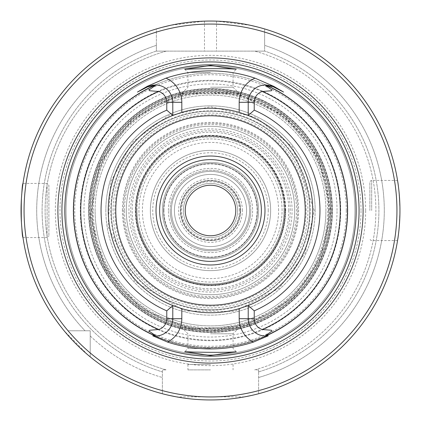 <?xml version="1.0" encoding="UTF-8"?>
<svg xmlns="http://www.w3.org/2000/svg" width="421" height="421" viewBox="0 0 421 421"><rect width="100%" height="100%" fill="white"/><g stroke="black" fill="none" stroke-linecap="round" stroke-linejoin="round"><path stroke-width="0.32" stroke-dasharray="2.1 1.58" d="M95.099 210.5A115.401 115.401 0 0 1 210.5 95.099A115.401 115.401 0 0 1 325.901 210.5A115.401 115.401 0 0 1 210.5 325.901A115.401 115.401 0 0 1 95.099 210.5M136.967 210.5A73.533 73.533 0 0 1 247.264 146.818A73.533 73.533 0 0 1 247.264 274.182A73.533 73.533 0 0 1 136.967 210.5M284.022 210.5A73.522 73.522 0 0 0 210.5 136.978A73.522 73.522 0 0 0 136.978 210.5A73.522 73.522 0 0 0 210.5 284.022A73.522 73.522 0 0 0 284.022 210.5M330.785 210.5A120.285 120.285 0 0 0 150.355 106.329A120.285 120.285 0 0 0 150.355 314.671A120.285 120.285 0 0 0 330.785 210.5A120.285 120.285 0 0 0 150.355 106.329A120.285 120.285 0 0 0 150.355 314.671A120.285 120.285 0 0 0 330.785 210.5A120.285 120.285 0 0 0 150.355 106.329A120.285 120.285 0 0 0 150.355 314.671A120.285 120.285 0 0 0 330.785 210.5A120.285 120.285 0 0 0 150.355 106.329A120.285 120.285 0 0 0 150.355 314.671A120.285 120.285 0 0 0 330.785 210.5A120.285 120.285 0 0 0 232.576 92.257L239.644 93.799L181.356 93.799L188.424 92.257A120.285 120.285 0 0 0 188.424 328.743L181.356 327.201L210.5 330.785L239.644 327.201L232.576 328.743A120.285 120.285 0 0 0 330.785 210.5A120.285 120.285 0 0 0 150.355 106.329A120.285 120.285 0 0 0 150.355 314.671A120.285 120.285 0 0 0 330.785 210.5A120.285 120.285 0 0 0 150.355 106.329A120.285 120.285 0 0 0 150.355 314.671A120.285 120.285 0 0 0 330.785 210.5A120.285 120.285 0 0 0 232.576 92.257L210.5 91.278L188.424 92.257A120.285 120.285 0 0 0 188.424 328.743L232.576 328.743A120.285 120.285 0 0 0 330.785 210.5L318.518 157.58L284.222 115.454L234.892 92.715L180.588 93.994L132.378 119.032L100.109 162.727L90.347 216.168L105.092 268.451L141.335 308.914L191.681 329.306L245.869 325.47L292.842 298.184L320.891 258.273L330.785 210.5M332.29 210.5A121.79 121.79 0 0 0 149.608 105.029A121.79 121.79 0 0 0 149.608 315.971A121.79 121.79 0 0 0 332.29 210.5A121.79 121.79 0 0 0 149.608 105.029A121.79 121.79 0 0 0 149.608 315.971A121.79 121.79 0 0 0 332.29 210.5A121.79 121.79 0 0 1 210.5 332.29A121.79 121.79 0 0 1 88.71 210.5A121.79 121.79 0 0 1 210.5 88.71A121.79 121.79 0 0 1 332.29 210.5A121.79 121.79 0 0 0 149.608 105.029A121.79 121.79 0 0 0 149.608 315.971A121.79 121.79 0 0 0 332.29 210.5M328.98 210.5A118.48 118.48 0 0 0 151.26 107.892A118.48 118.48 0 0 0 151.26 313.108A118.48 118.48 0 0 0 328.98 210.5A118.48 118.48 0 0 0 151.26 107.892A118.48 118.48 0 0 0 151.26 313.108A118.48 118.48 0 0 0 328.98 210.5M312.745 210.5A102.245 102.245 0 0 0 159.38 121.953A102.245 102.245 0 0 0 159.38 299.047A102.245 102.245 0 0 0 312.745 210.5A102.245 102.245 0 0 1 210.5 312.745A102.245 102.245 0 0 1 108.255 210.5A102.245 102.245 0 0 1 210.5 108.255A102.245 102.245 0 0 1 312.745 210.5A102.245 102.245 0 0 0 248.211 115.465A102.245 102.245 0 0 1 312.745 210.5A102.245 102.245 0 0 0 159.38 121.953A102.245 102.245 0 0 0 159.38 299.047A102.245 102.245 0 0 0 312.745 210.5A102.245 102.245 0 0 1 210.5 312.745A102.245 102.245 0 0 1 108.255 210.5A102.245 102.245 0 0 1 210.5 108.255A102.245 102.245 0 0 1 312.745 210.5A102.245 102.245 0 0 0 159.38 121.953A102.245 102.245 0 0 0 159.38 299.047A102.245 102.245 0 0 0 312.745 210.5A102.245 102.245 0 0 1 248.211 305.535A102.245 102.245 0 0 0 312.745 210.5M168.4 210.5A42.1 42.1 0 0 1 231.55 174.041A42.1 42.1 0 0 1 231.55 246.959A42.1 42.1 0 0 1 168.4 210.5A42.1 42.1 0 0 0 210.5 252.6A42.1 42.1 0 0 0 252.6 210.5A42.1 42.1 0 0 0 210.5 168.4A42.1 42.1 0 0 0 168.4 210.5M135.32 210.5A75.18 75.18 0 0 0 210.5 285.68A75.18 75.18 0 0 0 285.68 210.5A75.18 75.18 0 0 0 210.5 135.32A75.18 75.18 0 0 0 135.32 210.5M285.68 210.5A75.18 75.18 0 0 0 172.91 145.392A75.18 75.18 0 0 0 172.91 275.608A75.18 75.18 0 0 0 285.68 210.5M80.848 210.5A129.652 129.652 0 0 1 275.329 98.219A129.652 129.652 0 0 1 275.329 322.781A129.652 129.652 0 0 1 80.848 210.5M270.645 210.5A60.145 60.145 0 0 0 180.43 158.417A60.145 60.145 0 0 0 180.43 262.583A60.145 60.145 0 0 0 270.645 210.5A60.145 60.145 0 0 0 210.5 150.355A60.145 60.145 0 0 0 150.355 210.5A60.145 60.145 0 0 0 210.5 270.645A60.145 60.145 0 0 0 270.645 210.5M159.627 210.5A50.873 50.873 0 0 1 235.934 166.442A50.873 50.873 0 0 1 235.934 254.558A50.873 50.873 0 0 1 159.627 210.5M245.49 114.433A102.245 102.245 0 0 0 175.504 114.433A102.245 102.245 0 0 1 245.49 114.433M172.789 305.535A102.245 102.245 0 0 1 172.789 115.465A102.245 102.245 0 0 0 172.789 305.535L172.789 318.697A17.319 17.319 0 0 1 155.923 336.011A17.319 17.319 0 0 0 172.789 318.697M175.51 306.567A102.245 102.245 0 0 0 245.496 306.567A102.245 102.245 0 0 1 175.51 306.567M210.5 87.205L233.055 87.205L210.5 87.205M210.5 333.795L233.055 333.795L210.5 333.795M210.5 72.47L187.945 72.47L210.5 72.47M210.5 348.53L187.945 348.53L210.5 348.53M248.211 102.303A17.319 17.319 0 0 1 265.077 84.989A17.319 17.319 0 0 0 248.211 102.303L248.211 115.465M172.789 115.465L172.789 102.303A17.319 17.319 0 0 0 155.923 84.989M265.077 336.011A17.319 17.319 0 0 1 248.211 318.697L248.211 305.535M239.644 93.799L233.055 87.205L233.055 72.47L236.234 69.291M181.356 327.201L187.945 333.795L187.945 348.53L184.766 351.709M283.565 92.052L273.392 86.868A17.319 17.319 0 0 0 271.861 86.179A17.319 17.319 0 0 1 273.392 86.868M271.308 85.973A17.319 17.319 0 0 0 270.956 85.852A17.319 17.319 0 0 1 271.308 85.973M270.266 85.642A17.319 17.319 0 0 0 268.703 85.274A17.319 17.319 0 0 1 270.266 85.642M268.351 85.21A17.319 17.319 0 0 0 267.146 85.058A17.319 17.319 0 0 1 268.351 85.21M266.482 85.01A17.319 17.319 0 0 0 265.298 84.984A17.319 17.319 0 0 1 266.482 85.01M155.702 84.984A17.319 17.319 0 0 0 154.523 85.01M153.86 85.058A17.319 17.319 0 0 0 153.128 85.142M152.302 85.274A17.319 17.319 0 0 0 151.323 85.484M150.744 85.642A17.319 17.319 0 0 0 150.097 85.837M150.055 85.852A17.319 17.319 0 0 0 149.629 85.995M149.155 86.173A17.319 17.319 0 0 0 148.524 86.437M155.702 336.016A17.319 17.319 0 0 1 152.76 335.805A17.319 17.319 0 0 0 155.702 336.016M268.24 335.805A17.319 17.319 0 0 1 265.298 336.016M354.961 210.5A144.461 144.461 0 0 0 138.272 85.395A144.461 144.461 0 0 0 138.272 335.605A144.461 144.461 0 0 0 354.961 210.5A144.461 144.461 0 0 0 138.272 85.395A144.461 144.461 0 0 0 138.272 335.605A144.461 144.461 0 0 0 354.961 210.5A144.461 144.461 0 0 0 138.272 85.395A144.461 144.461 0 0 0 138.272 335.605A144.461 144.461 0 0 0 354.961 210.5M48.894 185.24L48.894 235.76L48.894 185.24L47.094 183.435L22.992 183.435C20.887 181.819 20.887 239.17 22.992 237.565C20.892 239.207 20.882 181.84 22.992 183.435M369.88 210.5L369.88 182.235L369.88 210.5M258.615 393.74A189.45 189.45 0 0 0 264.63 28.949L264.63 45.347A173.799 173.799 0 0 1 258.615 377.505A173.799 173.799 0 0 0 264.63 45.347L264.63 28.949A189.45 189.45 0 0 1 258.615 393.74L258.615 369.88L258.615 393.74A189.45 189.45 0 0 0 399.95 210.5C399.15 228.761 398.35 238.786 397.55 240.57C398.355 238.765 399.155 228.74 399.95 210.5C399.155 192.265 398.355 182.24 397.55 180.43C398.361 182.209 399.161 192.234 399.95 210.5A189.45 189.45 0 0 0 264.63 28.949L264.63 51.12L156.37 51.12L156.37 45.347A173.799 173.799 0 0 0 85.053 330.785L68.049 330.785A186.445 186.445 0 0 1 156.37 32.085L156.37 51.12L166.306 51.12A165.395 165.395 0 0 0 166.306 369.88L162.385 369.88L162.385 393.74L162.385 369.88L166.306 369.88A165.395 165.395 0 0 1 166.306 51.12L156.37 51.12L156.37 28.949A189.45 189.45 0 0 0 64.134 330.785L87.9 354.929M68.049 330.785L90.215 330.785L90.215 356.866L90.215 330.785L85.053 330.785A173.799 173.799 0 0 1 156.37 45.347L156.37 51.12L264.63 51.12L254.694 51.12L264.63 51.12L264.63 28.949M210.5 364.465L187.945 364.465L210.5 364.465M90.215 335.947A173.799 173.799 0 0 0 162.385 377.505A173.799 173.799 0 0 1 90.215 335.947M90.215 356.866A189.45 189.45 0 0 0 162.385 393.74A189.45 189.45 0 0 1 90.215 356.866A189.45 189.45 0 0 0 162.385 393.74L162.385 390.63A186.445 186.445 0 0 1 90.215 352.951M260.936 27.886L257.389 26.944M250.532 25.328L216.515 21.145A189.45 189.45 0 0 0 204.485 21.145L170.489 25.323M162.19 27.312L160.08 27.881M254.931 394.666L251.805 395.393M244.522 396.871L176.494 396.871M168.521 395.24L166.079 394.666M156.37 28.949A189.45 189.45 0 0 0 64.134 330.785A189.45 189.45 0 0 1 156.37 28.949L156.37 32.085M210.5 369.88L187.945 369.88L210.5 369.88M258.615 369.88L254.694 369.88A165.395 165.395 0 0 0 254.694 51.12A165.395 165.395 0 0 1 254.694 369.88L258.615 369.88L258.615 371.88L258.615 369.88M162.385 393.74L162.385 390.63M258.615 390.63A186.445 186.445 0 0 0 264.63 32.085M361.007 210.5A150.507 150.507 0 0 0 135.246 80.153A150.507 150.507 0 0 0 135.246 340.847A150.507 150.507 0 0 0 361.007 210.5M185.24 210.5A25.26 25.26 0 0 1 223.13 188.624A25.26 25.26 0 0 1 223.13 232.376A25.26 25.26 0 0 1 185.24 210.5M138.93 210.5A71.57 71.57 0 0 0 210.5 282.07A71.57 71.57 0 0 0 282.07 210.5A71.57 71.57 0 0 0 210.5 138.93A71.57 71.57 0 0 0 138.93 210.5M240.57 210.5A30.07 30.07 0 0 0 210.5 180.43A30.07 30.07 0 0 0 180.43 210.5A30.07 30.07 0 0 0 210.5 240.57A30.07 30.07 0 0 0 240.57 210.5A30.07 30.07 0 0 0 195.465 184.456A30.07 30.07 0 0 0 195.465 236.544A30.07 30.07 0 0 0 240.57 210.5A30.07 30.07 0 0 0 195.465 184.456A30.07 30.07 0 0 0 195.465 236.544A30.07 30.07 0 0 0 240.57 210.5A30.07 30.07 0 0 0 195.465 184.456A30.07 30.07 0 0 0 195.465 236.544A30.07 30.07 0 0 0 240.57 210.5A30.07 30.07 0 0 0 195.465 184.456A30.07 30.07 0 0 0 195.465 236.544A30.07 30.07 0 0 0 240.57 210.5M183.435 210.5A27.065 27.065 0 0 1 210.5 183.435A27.065 27.065 0 0 1 237.565 210.5A27.065 27.065 0 0 1 210.5 237.565A27.065 27.065 0 0 1 183.435 210.5M278.597 210.5A68.097 68.097 0 0 0 176.452 151.523A68.097 68.097 0 0 0 176.452 269.477A68.097 68.097 0 0 0 278.597 210.5M282.07 210.5A71.57 71.57 0 0 0 174.715 148.518A71.57 71.57 0 0 0 174.715 272.482A71.57 71.57 0 0 0 282.07 210.5M294.7 210.5A84.2 84.2 0 0 0 168.4 137.583A84.2 84.2 0 0 0 168.4 283.417A84.2 84.2 0 0 0 294.7 210.5A84.2 84.2 0 0 0 168.4 137.583A84.2 84.2 0 0 0 168.4 283.417A84.2 84.2 0 0 0 294.7 210.5A84.2 84.2 0 0 0 168.4 137.583A84.2 84.2 0 0 0 168.4 283.417A84.2 84.2 0 0 0 294.7 210.5A84.2 84.2 0 0 0 168.4 137.583A84.2 84.2 0 0 0 168.4 283.417A84.2 84.2 0 0 0 294.7 210.5M237.565 210.5A27.065 27.065 0 0 0 196.97 187.061A27.065 27.065 0 0 0 196.97 233.939A27.065 27.065 0 0 0 237.565 210.5M111.265 210.5A99.235 99.235 0 0 1 210.5 111.265A99.235 99.235 0 0 1 309.735 210.5A99.235 99.235 0 0 1 210.5 309.735A99.235 99.235 0 0 1 111.265 210.5A99.235 99.235 0 0 1 210.5 111.265A99.235 99.235 0 0 1 309.735 210.5A99.235 99.235 0 0 0 160.88 124.558A99.235 99.235 0 0 0 160.88 296.442A99.235 99.235 0 0 0 309.735 210.5A99.235 99.235 0 0 0 160.88 124.558A99.235 99.235 0 0 0 160.88 296.442A99.235 99.235 0 0 0 309.735 210.5A99.235 99.235 0 0 1 210.5 309.735A99.235 99.235 0 0 1 111.265 210.5M258.615 210.5A48.115 48.115 0 0 0 186.445 168.832A48.115 48.115 0 0 0 186.445 252.168A48.115 48.115 0 0 0 258.615 210.5A48.115 48.115 0 0 0 186.445 168.832A48.115 48.115 0 0 0 186.445 252.168A48.115 48.115 0 0 0 258.615 210.5M242.364 210.5A31.864 31.864 0 0 0 194.57 182.903A31.864 31.864 0 0 0 194.57 238.097A31.864 31.864 0 0 0 242.364 210.5M246.585 210.5A36.085 36.085 0 0 0 192.455 179.251A36.085 36.085 0 0 0 192.455 241.749A36.085 36.085 0 0 0 246.585 210.5A36.085 36.085 0 0 0 192.455 179.251A36.085 36.085 0 0 0 192.455 241.749A36.085 36.085 0 0 0 246.585 210.5M162.385 210.5A48.115 48.115 0 0 1 234.555 168.832A48.115 48.115 0 0 1 234.555 252.168A48.115 48.115 0 0 1 162.385 210.5A48.115 48.115 0 0 1 234.555 168.832A48.115 48.115 0 0 1 234.555 252.168A48.115 48.115 0 0 1 162.385 210.5A48.115 48.115 0 0 1 234.555 168.832A48.115 48.115 0 0 1 234.555 252.168A48.115 48.115 0 0 1 162.385 210.5M163.59 210.5A46.91 46.91 0 0 1 233.955 169.874A46.91 46.91 0 0 1 233.955 251.126A46.91 46.91 0 0 1 163.59 210.5M257.41 210.5A46.91 46.91 0 0 0 187.045 169.874A46.91 46.91 0 0 0 187.045 251.126A46.91 46.91 0 0 0 257.41 210.5M249.595 210.5A39.095 39.095 0 0 0 190.955 176.646A39.095 39.095 0 0 0 190.955 244.354A39.095 39.095 0 0 0 249.595 210.5A39.095 39.095 0 0 1 210.5 249.595A39.095 39.095 0 0 1 171.405 210.5A39.095 39.095 0 0 1 210.5 171.405A39.095 39.095 0 0 1 249.595 210.5A39.095 39.095 0 0 1 210.5 249.595A39.095 39.095 0 0 1 171.405 210.5A39.095 39.095 0 0 1 210.5 171.405A39.095 39.095 0 0 1 249.595 210.5A39.095 39.095 0 0 0 190.955 176.646A39.095 39.095 0 0 0 190.955 244.354A39.095 39.095 0 0 0 249.595 210.5M240.259 210.5A29.759 29.759 0 0 0 195.618 184.724A29.759 29.759 0 0 0 195.618 236.276A29.759 29.759 0 0 0 240.259 210.5M239.37 210.5A28.87 28.87 0 0 0 196.065 185.498A28.87 28.87 0 0 0 196.065 235.502A28.87 28.87 0 0 0 239.37 210.5M340.71 210.5A130.21 130.21 0 0 0 210.5 80.29A130.21 130.21 0 0 0 80.29 210.5A130.21 130.21 0 0 0 210.5 340.71A130.21 130.21 0 0 0 340.71 210.5A130.21 130.21 0 0 0 145.398 97.735A130.21 130.21 0 0 0 145.398 323.265A130.21 130.21 0 0 0 340.71 210.5M93.32 210.5A117.18 117.18 0 0 1 210.5 93.32A117.18 117.18 0 0 1 327.68 210.5A117.18 117.18 0 0 1 210.5 327.68A117.18 117.18 0 0 1 93.32 210.5M325.901 210.5A115.401 115.401 0 0 0 152.797 110.56A115.401 115.401 0 0 0 152.797 310.44A115.401 115.401 0 0 0 325.901 210.5M332.437 210.5A121.937 121.937 0 0 0 149.529 104.897A121.937 121.937 0 0 0 149.529 316.103A121.937 121.937 0 0 0 332.437 210.5M346.272 210.5A135.773 135.773 0 0 0 142.614 92.92A135.773 135.773 0 0 0 142.614 328.08A135.773 135.773 0 0 0 346.272 210.5M347.778 210.5A137.278 137.278 0 0 0 141.861 91.615A137.278 137.278 0 0 0 141.861 329.385A137.278 137.278 0 0 0 347.778 210.5A137.278 137.278 0 0 1 210.5 347.778A137.278 137.278 0 0 1 73.222 210.5A137.278 137.278 0 0 1 210.5 73.222A137.278 137.278 0 0 1 347.778 210.5A137.278 137.278 0 0 1 210.5 347.778A137.278 137.278 0 0 1 73.222 210.5A137.278 137.278 0 0 1 210.5 73.222A137.278 137.278 0 0 1 347.778 210.5M113.117 307.256A137.278 137.278 0 0 0 307.883 307.256A137.278 137.278 0 0 1 113.117 307.256L113.333 307.046A136.978 136.978 0 0 0 307.667 307.046L307.883 307.256L307.667 307.046A136.978 136.978 0 0 1 113.333 307.046L113.117 307.256M122.39 210.5A88.11 88.11 0 0 1 254.552 134.194A88.11 88.11 0 0 1 254.552 286.806A88.11 88.11 0 0 1 122.39 210.5M297.705 210.5A87.205 87.205 0 0 1 210.5 297.705A87.205 87.205 0 0 1 123.295 210.5A87.205 87.205 0 0 1 210.5 123.295A87.205 87.205 0 0 1 297.705 210.5A87.205 87.205 0 0 0 166.895 134.978A87.205 87.205 0 0 0 166.895 286.022A87.205 87.205 0 0 0 297.705 210.5M310.209 210.5A99.709 99.709 0 0 0 160.648 124.153A99.709 99.709 0 0 0 160.648 296.847A99.709 99.709 0 0 0 310.209 210.5M330.938 210.5A120.438 120.438 0 0 0 150.281 106.197A120.438 120.438 0 0 0 150.281 314.803A120.438 120.438 0 0 0 330.938 210.5A120.438 120.438 0 0 0 150.281 106.197A120.438 120.438 0 0 0 150.281 314.803A120.438 120.438 0 0 0 330.938 210.5M288.79 210.5A78.29 78.29 0 0 0 171.358 142.698A78.29 78.29 0 0 0 171.358 278.302A78.29 78.29 0 0 0 288.79 210.5M292.063 210.5A81.563 81.563 0 0 0 169.716 139.861A81.563 81.563 0 0 0 169.716 281.139A81.563 81.563 0 0 0 292.063 210.5M285.364 210.5A74.864 74.864 0 0 0 173.068 145.666A74.864 74.864 0 0 0 173.068 275.334A74.864 74.864 0 0 0 285.364 210.5M285.322 210.5A74.822 74.822 0 0 0 173.089 145.703A74.822 74.822 0 0 0 173.089 275.297A74.822 74.822 0 0 0 285.322 210.5M284.775 210.5A74.275 74.275 0 0 0 173.363 146.176A74.275 74.275 0 0 0 173.363 274.824A74.275 74.275 0 0 0 284.775 210.5A74.275 74.275 0 0 0 173.363 146.176A74.275 74.275 0 0 0 173.363 274.824A74.275 74.275 0 0 0 284.775 210.5A74.275 74.275 0 0 0 173.363 146.176A74.275 74.275 0 0 0 173.363 274.824A74.275 74.275 0 0 0 284.775 210.5M105.85 210.5A104.65 104.65 0 0 1 262.825 119.869A104.65 104.65 0 0 1 262.825 301.131A104.65 104.65 0 0 1 105.85 210.5M315.15 210.5A104.65 104.65 0 0 0 158.175 119.869A104.65 104.65 0 0 0 158.175 301.131A104.65 104.65 0 0 0 315.15 210.5M337.042 210.5A126.542 126.542 0 0 0 210.5 83.958A126.542 126.542 0 0 0 83.958 210.5A126.542 126.542 0 0 0 210.5 337.042A126.542 126.542 0 0 0 337.042 210.5M331.78 210.5A121.28 121.28 0 0 0 149.86 105.471A121.28 121.28 0 0 0 149.86 315.529A121.28 121.28 0 0 0 331.78 210.5M268.235 210.5A57.735 57.735 0 0 0 181.63 160.496A57.735 57.735 0 0 0 181.63 260.504A57.735 57.735 0 0 0 268.235 210.5M47.094 183.435L47.094 237.565L47.094 183.435M371.685 210.5L371.685 180.43L371.685 210.5M156.37 51.036A168.4 168.4 0 0 0 162.385 371.88A168.4 168.4 0 0 1 156.37 51.036M258.615 371.88A168.4 168.4 0 0 0 264.63 51.036A168.4 168.4 0 0 1 258.615 371.88M216.515 21.145L216.515 51.12M204.485 21.145L204.485 51.12M254.694 369.88A165.395 165.395 0 0 0 254.694 51.12M365.67 210.5A155.17 155.17 0 0 0 132.915 76.122A155.17 155.17 0 0 0 132.915 344.878A155.17 155.17 0 0 0 365.67 210.5M124.495 210.5A86.005 86.005 0 0 1 210.5 124.495A86.005 86.005 0 0 1 296.505 210.5A86.005 86.005 0 0 1 210.5 296.505A86.005 86.005 0 0 1 124.495 210.5M113.07 210.5A97.43 97.43 0 0 1 259.215 126.121A97.43 97.43 0 0 1 259.215 294.879A97.43 97.43 0 0 1 113.07 210.5M306.125 210.5A95.625 95.625 0 0 0 162.685 127.684A95.625 95.625 0 0 0 162.685 293.316A95.625 95.625 0 0 0 306.125 210.5M163.89 210.5A46.61 46.61 0 0 1 210.5 163.89A46.61 46.61 0 0 1 257.11 210.5A46.61 46.61 0 0 1 210.5 257.11A46.61 46.61 0 0 1 163.89 210.5M170.205 210.5A40.295 40.295 0 0 1 230.65 175.604A40.295 40.295 0 0 1 230.65 245.396A40.295 40.295 0 0 1 170.205 210.5M250.795 210.5A40.295 40.295 0 0 0 190.35 175.604A40.295 40.295 0 0 0 190.35 245.396A40.295 40.295 0 0 0 250.795 210.5M91.268 210.5A119.232 119.232 0 0 1 270.119 107.239A119.232 119.232 0 0 1 270.119 313.761A119.232 119.232 0 0 1 91.268 210.5M328.68 210.5A118.18 118.18 0 0 0 151.407 108.155A118.18 118.18 0 0 0 151.407 312.845A118.18 118.18 0 0 0 328.68 210.5M290.258 210.5A79.758 79.758 0 0 0 170.621 141.43A79.758 79.758 0 0 0 170.621 279.57A79.758 79.758 0 0 0 290.258 210.5M284.901 210.5A74.401 74.401 0 0 0 173.299 146.066A74.401 74.401 0 0 0 173.299 274.934A74.401 74.401 0 0 0 284.901 210.5M314.245 210.5L292.474 146.913L256.142 117.333L210.5 106.755L167.805 115.943L132.678 141.893L110.87 181.556L108.029 226.73L134.873 281.517L184.698 310.987L234.718 311.382L279.107 288.322L305.057 253.195L314.245 210.5M184.766 69.291L187.945 72.47L187.945 87.205L181.356 93.799M236.234 351.703L233.055 348.53L233.055 333.795L239.644 327.201M22.992 237.565L47.094 237.565L48.357 237.044L48.894 235.76M397.55 180.43L371.685 180.43L370.417 180.946L369.88 182.235M397.55 240.57L371.685 240.57L370.417 240.054L369.88 238.765M187.945 364.465L187.945 369.88M233.055 364.465L233.055 369.88"/><path stroke-width="0.63" d="M185.24 210.5A25.26 25.26 0 0 1 223.13 188.624A25.26 25.26 0 0 1 223.13 232.376A25.26 25.26 0 0 1 185.24 210.5M159.627 210.5A50.873 50.873 0 0 1 210.5 159.627A50.873 50.873 0 0 1 261.373 210.5A50.873 50.873 0 0 1 210.5 261.373A50.873 50.873 0 0 1 159.627 210.5M264.983 210.5A54.483 54.483 0 0 0 183.261 163.316A54.483 54.483 0 0 0 183.261 257.684A54.483 54.483 0 0 0 264.983 210.5M271.419 330.253L271.85 331.095L271.419 330.253L262.204 329.501A11.309 11.309 0 0 1 254.226 318.697L254.226 310.845L248.211 305.535A102.245 102.245 0 0 1 245.496 306.567A102.245 102.245 0 0 0 245.49 114.433A102.245 102.245 0 0 1 248.211 115.465L254.226 110.155L254.226 102.303L248.211 102.303L248.211 115.359M149.15 89.905L149.581 90.747L149.15 89.905L155.923 84.989A17.319 17.319 0 0 0 155.702 84.984L155.923 84.989A17.319 17.319 0 0 1 172.789 102.303L172.789 115.465A102.245 102.245 0 0 1 175.504 114.433A102.245 102.245 0 0 0 175.51 306.567A102.245 102.245 0 0 1 172.789 305.535L172.789 318.697A17.319 17.319 0 0 1 155.702 336.016L155.923 336.011A17.319 17.319 0 0 1 155.702 336.016L152.76 335.805L167.574 342.094A138.42 138.42 0 0 0 253.426 342.094A26.344 26.344 0 0 1 239.186 318.697L248.211 318.697A17.319 17.319 0 0 0 265.077 336.011L265.298 336.016A17.319 17.319 0 0 1 265.077 336.011L271.85 331.095M172.789 115.359L166.774 110.155A109.46 109.46 0 0 0 166.774 310.845L172.789 305.641M149.581 90.747L158.796 91.499A11.309 11.309 0 0 1 166.774 102.303L166.774 110.155M166.774 310.845L166.774 318.697A11.309 11.309 0 0 1 158.796 329.501L149.581 330.253L149.15 331.095L155.923 336.011M248.211 305.641L248.211 318.697L254.226 318.697M253.426 342.094L268.24 335.805L265.298 336.016A136.957 136.957 0 0 0 265.298 84.984A17.319 17.319 0 0 0 265.077 84.989L265.298 84.984A17.319 17.319 0 0 0 248.211 102.303L239.186 102.303L239.186 112.365L248.211 115.465M172.789 115.465L181.814 112.365L181.814 102.303A26.344 26.344 0 0 0 166.006 78.159A139.619 139.619 0 0 1 254.994 78.159L273.682 86.31L283.565 92.052L273.392 86.868L273.682 86.31M248.211 305.535L239.186 308.635A102.245 102.245 0 0 1 181.814 308.635L172.789 305.535M239.186 112.365A102.245 102.245 0 0 0 181.814 112.365M265.077 84.989L271.85 89.905L271.419 90.747L262.204 91.499A11.309 11.309 0 0 0 254.226 102.303M194.302 68.918C216.52 68.465 230.492 68.591 236.223 69.281L210.558 65.497L184.766 69.291L194.302 68.918M194.16 352.072L184.766 351.709L210.437 355.503L236.218 351.719C230.471 352.414 216.452 352.535 194.16 352.072M265.298 84.984L273.392 86.868M271.861 86.179A17.319 17.319 0 0 0 271.308 85.973A17.319 17.319 0 0 1 271.861 86.179M270.956 85.852A17.319 17.319 0 0 0 270.266 85.642A17.319 17.319 0 0 1 270.956 85.852M268.703 85.274A17.319 17.319 0 0 0 268.351 85.21A17.319 17.319 0 0 1 268.703 85.274M267.146 85.058A17.319 17.319 0 0 0 266.482 85.01A17.319 17.319 0 0 1 267.146 85.058M154.523 85.01A17.319 17.319 0 0 0 153.86 85.058M153.128 85.142A17.319 17.319 0 0 0 152.302 85.274M151.323 85.484A17.319 17.319 0 0 0 150.744 85.642M149.629 85.995A17.319 17.319 0 0 0 149.155 86.173M148.524 86.437A17.319 17.319 0 0 0 147.608 86.868L137.435 92.052L147.318 86.31L166.006 78.159M137.435 92.052L147.608 86.868L155.702 84.984A136.957 136.957 0 0 0 155.702 336.016M64.813 210.5A145.687 145.687 0 0 1 210.5 64.813A145.687 145.687 0 0 1 356.187 210.5A145.687 145.687 0 0 1 210.5 356.187A145.687 145.687 0 0 1 64.813 210.5M363.102 210.5A152.602 152.602 0 0 0 134.199 78.343A152.602 152.602 0 0 0 134.199 342.657A152.602 152.602 0 0 0 363.102 210.5M396.945 210.5A186.445 186.445 0 0 0 117.28 49.036A186.445 186.445 0 0 0 117.28 371.964A186.445 186.445 0 0 0 396.945 210.5M399.95 210.5A189.45 189.45 0 0 0 115.775 46.431A189.45 189.45 0 0 0 115.775 374.569A189.45 189.45 0 0 0 399.95 210.5M90.215 356.866L87.9 354.929M264.63 28.949L260.936 27.886M257.389 26.944L250.532 25.328M170.489 25.323L162.19 27.312M160.08 27.881L156.37 28.949M258.615 393.74L254.931 394.666M251.805 395.393L244.522 396.871M176.494 396.871L168.521 395.24M166.079 394.666L162.385 393.74M305.225 210.5A94.725 94.725 0 0 0 163.137 128.468A94.725 94.725 0 0 0 163.137 292.532A94.725 94.725 0 0 0 305.225 210.5M166.774 102.303L181.814 102.303M166.774 318.697L181.814 318.697A26.344 26.344 0 0 1 167.574 342.094M254.226 310.845A109.46 109.46 0 0 0 254.226 110.155M158.796 91.499A129.747 129.747 0 0 0 158.796 329.501M149.581 330.253L149.15 331.095M181.814 308.635L181.814 318.697M239.186 318.697L239.186 308.635M262.204 329.501A129.747 129.747 0 0 0 262.204 91.499M271.419 90.747L271.85 89.905M254.994 78.159A26.344 26.344 0 0 0 239.186 102.303M147.608 86.868L147.318 86.31M359.071 210.5A148.571 148.571 0 0 0 136.215 81.832A148.571 148.571 0 0 0 136.215 339.168A148.571 148.571 0 0 0 359.071 210.5"/></g></svg>
